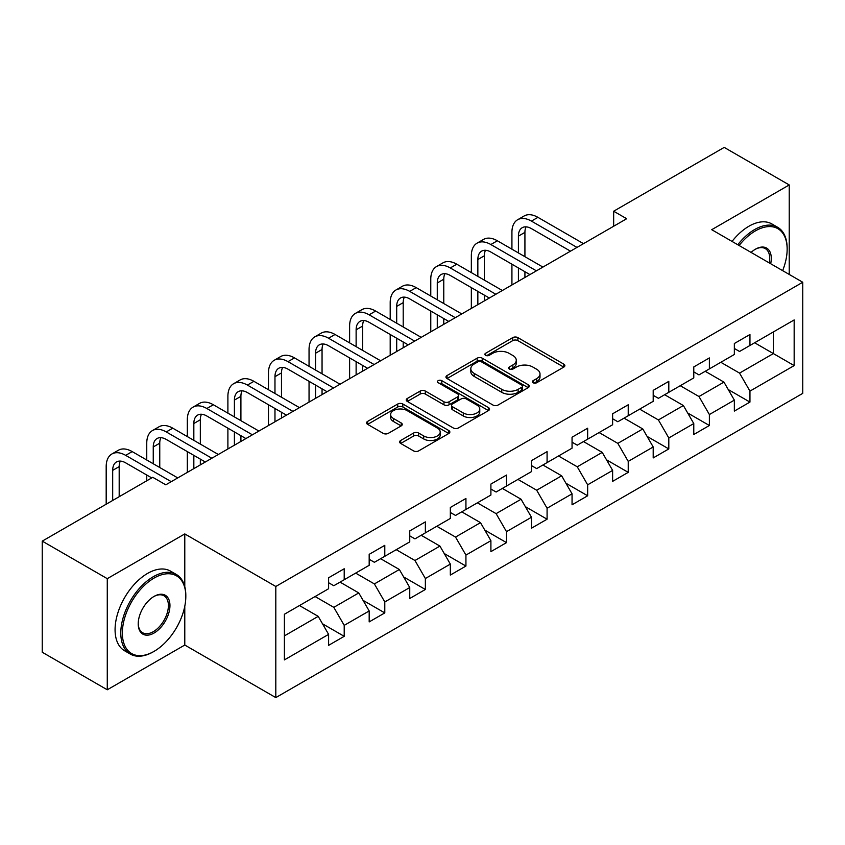 <?xml version="1.0" encoding="UTF-8"?>
<svg xmlns="http://www.w3.org/2000/svg" width="845" height="845" viewBox="0 0 845 845"><rect width="100%" height="100%" fill="white"/><g stroke="black" fill="none" stroke-linecap="round" stroke-linejoin="round"><path stroke-width="1.27" d="M533.111 382.753A2.524 1.458 0 0 0 536.681 382.753L563.805 367.089A3.612 2.081 0 0 0 564.872 365.621A3.612 2.081 0 0 0 563.805 364.142L517.858 337.609A3.612 2.081 0 0 0 512.746 337.609L485.621 353.273A2.524 1.458 0 0 0 484.882 354.308A2.524 1.458 0 0 0 485.621 355.333A2.524 1.458 0 0 0 489.202 355.333L492.709 353.305A11.555 6.675 0 0 1 509.049 353.305L512.883 355.523A11.555 6.675 0 0 1 516.263 360.234A11.555 6.675 0 0 1 512.883 364.955L509.366 366.983A2.524 1.458 0 0 0 508.627 368.008A2.524 1.458 0 0 0 509.366 369.043A2.524 1.458 0 0 0 512.947 369.043L516.453 367.015A11.555 6.675 0 0 1 532.794 367.015L536.617 369.223A11.555 6.675 0 0 1 540.008 373.944A11.555 6.675 0 0 1 536.617 378.655L533.111 380.683A2.524 1.458 0 0 0 532.371 381.718A2.524 1.458 0 0 0 533.111 382.753L533.111 380.683M400.678 440.488A3.612 2.081 0 0 0 399.622 441.967A3.612 2.081 0 0 0 400.678 443.435L413.564 450.881A3.612 2.081 0 0 0 418.676 450.881L448.801 433.485A3.612 2.081 0 0 0 449.857 432.017A3.612 2.081 0 0 0 448.801 430.538L402.843 404.016A3.612 2.081 0 0 0 397.741 404.016L367.617 421.401A3.612 2.081 0 0 0 366.561 422.88A3.612 2.081 0 0 0 367.617 424.348L383.186 433.348A3.612 2.081 0 0 0 388.299 433.348L401.185 425.901A3.612 2.081 0 0 0 402.241 424.422A3.612 2.081 0 0 0 401.185 422.954L393.464 418.497A9.654 5.577 0 0 1 390.633 414.546A9.654 5.577 0 0 1 396.601 409.402A9.654 5.577 0 0 1 407.121 410.607L437.372 428.077A9.654 5.577 0 0 1 440.203 432.017A9.654 5.577 0 0 1 434.245 437.171A9.654 5.577 0 0 1 423.715 435.957L418.676 433.052A3.612 2.081 0 0 0 413.564 433.052L400.678 440.488L400.678 443.435M184.78 533.924L107.273 578.667L42.25 541.127L42.25 652.245L107.273 689.784L184.78 645.041L275.808 697.6L275.808 586.472L184.78 533.924L184.78 586.662M789.23 274.445L789.23 184.949L711.722 229.692L802.75 282.251L275.808 586.472M789.23 184.949L724.207 147.4L613.66 211.218L613.66 226.238M42.25 541.127L152.787 477.309L165.789 484.819L626.673 218.728L613.66 211.218M492.962 405.04A3.612 2.081 0 0 0 498.075 405.04L528.199 387.654A3.612 2.081 0 0 0 529.255 386.176A3.612 2.081 0 0 0 528.199 384.707L482.241 358.174A3.612 2.081 0 0 0 477.14 358.174L447.016 375.56A3.612 2.081 0 0 0 445.959 377.039A3.612 2.081 0 0 0 447.016 378.518L492.962 405.04M439.21 383.292A2.524 1.458 0 0 1 441.777 383.651L441.777 380.651L488.494 407.617A3.612 2.081 0 0 1 489.551 409.096A3.612 2.081 0 0 1 488.494 410.575L458.37 427.961A3.612 2.081 0 0 1 453.269 427.961L407.311 401.428L407.311 398.481A3.612 2.081 0 0 0 406.255 399.96A3.612 2.081 0 0 0 407.311 401.428M407.311 398.481L420.208 391.045A3.612 2.081 0 0 1 425.31 391.045L443.952 401.797A3.612 2.081 0 0 0 449.054 401.797L457.61 396.865A3.612 2.081 0 0 0 458.666 395.386A3.612 2.081 0 0 0 457.61 393.918L438.206 382.711A2.524 1.458 0 0 1 437.467 381.686A2.524 1.458 0 0 1 439.02 380.334A2.524 1.458 0 0 1 441.777 380.651M275.808 697.6L802.75 393.369L802.75 282.251M322.494 623.79L344.211 636.327L344.211 625.363L369.18 610.956L369.18 621.909L384.792 612.9L384.792 601.946L409.751 587.529L409.751 598.492L425.362 589.483L425.362 578.519L450.332 564.101L450.332 575.065L465.933 566.055L465.933 555.091L490.903 540.673L490.903 551.637L506.504 542.627L506.504 531.663L531.473 517.256L531.473 528.209L547.085 519.2L547.085 508.246L572.054 493.829L572.054 504.792L587.655 495.783L587.655 484.819L612.625 470.401L612.625 481.365L628.226 472.355L628.226 461.391L653.196 446.973L653.196 457.937L668.807 448.927L668.807 437.963L693.777 423.556L693.777 434.51L709.377 425.5L709.377 414.546L734.347 400.129L734.347 411.092L749.948 402.083L749.948 391.119L794.163 365.589L794.163 319.938L773.355 331.948M344.211 636.327L328.61 645.337L328.61 634.373L284.395 659.903L284.395 614.252L328.61 588.733L328.61 577.769L344.211 568.759L344.211 579.723L369.18 565.305L369.18 554.341L384.792 545.331L384.792 556.295L409.751 541.877L409.751 530.913L425.362 521.904L425.362 532.868L450.332 518.45L450.332 507.486L465.933 498.476L465.933 509.44L490.903 495.033L490.903 484.069L506.504 475.059L506.504 486.023L531.473 471.605L531.473 460.641L547.085 451.631L547.085 462.595L572.054 448.177L572.054 437.214L587.655 428.204L587.655 439.168L612.625 424.75L612.625 413.786L628.226 404.776L628.226 415.74L653.196 401.322L653.196 390.369L668.807 381.359L668.807 392.312L693.777 377.905L693.777 366.941L709.377 357.931L709.377 368.895L734.347 354.478L734.347 343.514L749.948 334.504L749.948 345.468L794.163 319.938M340.049 582.12L358.776 592.936L333.807 607.344L315.079 596.538M328.61 582.723L333.807 585.722L344.211 579.723M333.807 607.344L344.211 625.363M358.776 592.936L369.18 610.956M380.63 558.693L399.347 569.509L374.388 583.927L355.661 573.111M369.18 559.295L374.388 562.295L384.792 556.295M374.388 583.927L384.792 601.946M399.347 569.509L409.751 587.529M421.201 535.276L439.928 546.081L414.958 560.499L396.231 549.683M409.751 535.867L414.958 538.878L425.362 532.868M414.958 560.499L425.362 578.519M439.928 546.081L450.332 564.101M461.771 511.848L480.499 522.654L455.529 537.071L436.802 526.266M450.332 512.45L455.529 515.45L465.933 509.44M455.529 537.071L465.933 555.091M480.499 522.654L490.903 540.673M502.342 488.421L521.069 499.237L496.11 513.644L477.383 502.838M490.903 489.023L496.11 492.022L506.504 486.023M496.11 513.644L506.504 531.663M521.069 499.237L531.473 517.256M542.923 464.993L561.65 475.809L536.681 490.227L517.953 479.411M531.473 465.595L536.681 468.595L547.085 462.595M536.681 490.227L547.085 508.246M561.65 475.809L572.054 493.829M583.494 441.565L602.221 452.381L577.251 466.799L558.524 455.983M572.054 442.167L577.251 445.178L587.655 439.168M577.251 466.799L587.655 484.819M602.221 452.381L612.625 470.401M624.064 418.148L642.791 428.954L617.822 443.371L599.105 432.555M612.625 418.75L617.822 421.75L628.226 415.74M617.822 443.371L628.226 461.391M642.791 428.954L653.196 446.973M664.645 394.721L683.373 405.537L658.403 419.944L639.676 409.138M653.196 395.323L658.403 398.322L668.807 392.312M658.403 419.944L668.807 437.963M683.373 405.537L693.777 423.556M705.216 371.293L723.943 382.109L698.973 396.527L680.246 385.711M693.777 371.895L698.973 374.895L709.377 368.895M698.973 396.527L709.377 414.546M723.943 382.109L734.347 400.129M754.638 342.764L773.365 353.58L739.544 373.099L720.817 362.283M734.347 348.467L739.544 351.478L749.948 345.468M739.544 373.099L749.948 391.119M773.365 331.948L773.365 353.58L794.163 365.589M107.273 578.667L107.273 689.784M284.395 635.884L318.206 616.354L299.479 605.548M318.206 616.354L328.61 634.373M728.232 389.545L749.948 402.083M687.661 412.962L709.377 425.5M647.09 436.39L668.807 448.927M606.509 459.817L628.226 472.355M565.939 483.245L587.655 495.783M525.368 506.662L547.085 519.2M484.787 530.09L506.504 542.627M444.216 553.517L465.933 566.055M403.646 576.945L425.362 589.483M363.065 600.362L384.792 612.9M184.78 645.041L184.78 606.287M534.125 383.102L536.617 381.665A11.555 6.675 0 0 0 540.008 376.944L540.008 373.944M516.263 360.234L516.263 363.244A11.555 6.675 0 0 1 512.883 367.955L510.38 369.402M563.763 367.121L517.858 340.62A3.612 2.081 0 0 0 512.746 340.62L486.635 355.692M528.146 387.675L482.241 361.174A3.612 2.081 0 0 0 477.14 361.174L447.058 378.539M521.819 387.211A2.524 1.458 0 0 0 522.559 386.176A2.524 1.458 0 0 0 521.819 385.14L481.481 361.861A2.524 1.458 0 0 0 477.9 361.861L474.203 363.994A11.555 6.675 0 0 0 470.813 368.716A11.555 6.675 0 0 0 474.203 373.427L501.772 389.344A11.555 6.675 0 0 0 518.112 389.344L521.819 387.211L521.819 390.21A2.524 1.458 0 0 0 522.559 389.175L522.559 386.176M470.813 368.716L470.813 371.715A11.555 6.675 0 0 0 474.203 376.426L474.203 373.427M521.819 390.21L518.112 392.344A11.555 6.675 0 0 1 501.772 392.344L474.203 376.426M407.364 401.459L420.208 394.045L420.208 391.045M458.666 395.386L458.666 398.396A3.612 2.081 0 0 1 457.61 399.865L449.054 404.808A3.612 2.081 0 0 1 443.952 404.808L425.31 394.045A3.612 2.081 0 0 0 420.208 394.045M441.777 383.651L488.452 410.596M463.292 412.962A9.654 5.577 0 0 0 473.813 414.177A9.654 5.577 0 0 0 479.77 409.022A9.654 5.577 0 0 0 476.95 405.082L466.292 398.924A3.612 2.081 0 0 0 461.18 398.924L452.624 403.868A3.612 2.081 0 0 0 451.568 405.336A3.612 2.081 0 0 0 452.624 406.815L463.292 412.962L463.292 415.972A9.654 5.577 0 0 0 473.813 417.176A9.654 5.577 0 0 0 479.77 412.022L479.77 409.022M451.568 405.336L451.568 408.346A3.612 2.081 0 0 0 452.624 409.814L452.624 406.815M463.292 415.972L452.624 409.814M440.203 432.017L440.203 435.017A9.654 5.577 0 0 1 434.245 440.171A9.654 5.577 0 0 1 423.715 438.967L418.676 436.052A3.612 2.081 0 0 0 413.564 436.052L400.72 443.467M390.633 414.546L390.633 417.557A9.654 5.577 0 0 0 393.464 421.497L393.464 418.497M401.143 425.922L393.464 421.497M448.748 433.517L402.843 407.015A3.612 2.081 0 0 0 397.741 407.015L367.659 424.38M511.922 249.18L511.922 232.364A27.589 15.928 60 0 1 517.636 219.742L524.132 215.982A27.589 15.928 60 0 1 537.927 217.345L583.494 243.656M517.636 219.742A27.589 15.928 60 0 1 531.42 221.105L576.998 247.416M570.491 251.166L531.42 228.615A18.389 10.615 -120 0 0 522.231 227.696A18.389 10.615 -120 0 0 518.418 236.125L518.418 252.94M526.076 226.851A18.389 10.615 -120 0 0 524.925 232.364L524.925 256.69M518.418 267.95L518.418 281.227M524.925 271.71L524.925 277.477M511.922 284.987L511.922 264.2M782.639 270.632A44.869 25.91 120 0 0 787.149 249.212A44.869 25.91 120 0 0 755.409 230.896A44.869 25.91 120 0 0 739.111 245.504M737.769 244.733A45.979 26.544 -60 0 1 754.638 229.544A45.979 26.544 -60 0 1 777.622 227.263A45.979 26.544 -60 0 1 787.149 248.314L787.149 249.212M751.078 252.412A22.435 12.95 -60 0 1 755.409 249.212L755.409 249.212A22.435 12.95 -60 0 1 770.672 263.735M732.045 241.427A45.979 26.544 -60 0 1 748.913 226.238A45.979 26.544 -60 0 1 771.897 223.957L777.622 227.263M769.256 262.911A21.336 12.316 120 0 0 765.295 248.61A21.336 12.316 120 0 0 755.018 249.444M153.304 651.801L154.086 651.347A44.869 25.91 120 0 0 185.815 596.39A44.869 25.91 120 0 0 154.086 578.064A44.869 25.91 120 0 0 122.356 633.021A44.869 25.91 120 0 0 154.086 651.347L153.304 651.801A45.979 26.544 -60 0 1 130.32 654.072A45.979 26.544 -60 0 1 123.275 617.23A45.979 26.544 -60 0 1 153.304 576.712A45.979 26.544 -60 0 1 176.299 574.442A45.979 26.544 -60 0 1 185.815 595.482L185.815 596.39M154.086 633.021A22.435 12.95 -60 0 1 138.221 623.863A22.435 12.95 -60 0 1 154.086 596.39L154.086 596.39A22.435 12.95 -60 0 1 169.951 605.548A22.435 12.95 -60 0 1 154.086 633.021M138.231 623.409A21.336 12.316 120 0 0 142.636 632.736A21.336 12.316 120 0 0 153.304 631.68A21.336 12.316 120 0 0 167.247 612.878A21.336 12.316 120 0 0 163.972 595.778A21.336 12.316 120 0 0 153.695 596.623M130.32 654.072L124.595 650.766A45.979 26.544 -60 0 1 117.55 613.924A45.979 26.544 -60 0 1 147.59 573.406A45.979 26.544 -60 0 1 170.574 571.135L176.299 574.442M471.341 272.608L471.341 255.792A27.589 15.928 60 0 1 477.055 243.159L483.562 239.41A27.589 15.928 60 0 1 497.356 240.772L542.923 267.083M477.055 243.159A27.589 15.928 60 0 1 490.85 244.532L536.417 270.833M529.921 274.593L490.85 252.032A18.389 10.615 -120 0 0 481.661 251.123A18.389 10.615 -120 0 0 477.847 259.542L477.847 276.368M485.505 250.278A18.389 10.615 -120 0 0 484.354 255.792L484.354 280.117M477.847 291.377L477.847 304.654M484.354 295.137L484.354 300.894M471.341 308.404L471.341 287.627M430.77 296.035L430.77 279.22A27.589 15.928 60 0 1 436.485 266.587L442.991 262.837A27.589 15.928 60 0 1 456.775 264.2L502.342 290.511M436.485 266.587A27.589 15.928 60 0 1 450.279 267.95L495.846 294.261M489.339 298.021L450.279 275.459A18.389 10.615 -120 0 0 441.079 274.551A18.389 10.615 -120 0 0 437.277 282.969L437.277 299.785M444.924 273.706A18.389 10.615 -120 0 0 443.773 279.22L443.773 303.545M437.277 314.805L437.277 328.082M443.773 318.554L443.773 324.322M430.77 331.832L430.77 311.055M390.2 319.463L390.2 302.637A27.589 15.928 60 0 1 395.914 290.015L402.41 286.254A27.589 15.928 60 0 1 416.205 287.627L461.771 313.928M395.914 290.015A27.589 15.928 60 0 1 409.709 291.377L455.275 317.688M448.769 321.438L409.709 298.887A18.389 10.615 -120 0 0 400.509 297.979A18.389 10.615 -120 0 0 396.696 306.397L396.696 323.212M404.354 297.123A18.389 10.615 -120 0 0 403.202 302.637L403.202 326.962M396.696 338.232L396.696 351.499M403.202 341.982L403.202 347.749M390.2 355.259L390.2 334.472M349.619 342.88L349.619 326.064A27.589 15.928 60 0 1 355.333 313.442L361.84 309.682A27.589 15.928 60 0 1 375.634 311.055L421.201 337.356M355.333 313.442A27.589 15.928 60 0 1 369.128 314.805L414.694 341.116M408.198 344.866L369.128 322.315A18.389 10.615 -120 0 0 359.938 321.406A18.389 10.615 -120 0 0 356.125 329.825L356.125 346.64M363.783 320.551A18.389 10.615 -120 0 0 362.632 326.064L362.632 350.39M356.125 361.649L356.125 374.926M362.632 365.41L362.632 371.177M349.619 378.687L349.619 357.9M309.048 366.308L309.048 349.492A27.589 15.928 60 0 1 314.762 336.859L321.269 333.11A27.589 15.928 60 0 1 335.053 334.472L380.63 360.783M314.762 336.859A27.589 15.928 60 0 1 328.557 338.232L374.124 364.533M367.617 368.293L328.557 345.742A18.389 10.615 -120 0 0 319.357 344.823A18.389 10.615 -120 0 0 315.555 353.242L315.555 370.068M323.202 343.978A18.389 10.615 -120 0 0 322.051 349.492L322.051 373.817M315.555 385.077L315.555 398.354M322.051 388.837L322.051 394.604M309.048 402.104L309.048 381.327M268.478 389.735L268.478 372.92A27.589 15.928 60 0 1 274.192 360.287L280.688 356.537A27.589 15.928 60 0 1 294.482 357.9L340.049 384.211M274.192 360.287A27.589 15.928 60 0 1 287.987 361.649L333.553 387.961M327.047 391.721L287.987 369.159A18.389 10.615 -120 0 0 278.787 368.251A18.389 10.615 -120 0 0 274.974 376.669L274.974 393.485M282.631 367.406A18.389 10.615 -120 0 0 281.48 372.92L281.48 397.245M274.974 408.505L274.974 421.782M281.48 412.254L281.48 418.021M268.478 425.531L268.478 404.755M227.896 413.163L227.896 396.337A27.589 15.928 60 0 1 233.611 383.714L240.117 379.954A27.589 15.928 60 0 1 253.912 381.327L299.479 407.639M233.611 383.714A27.589 15.928 60 0 1 247.405 385.077L292.972 411.388M286.476 415.138L247.405 392.587A18.389 10.615 -120 0 0 238.216 391.679A18.389 10.615 -120 0 0 234.403 400.097L234.403 416.912M242.061 390.823A18.389 10.615 -120 0 0 240.909 396.337L240.909 420.673M234.403 431.932L234.403 445.199M240.909 435.682L240.909 441.449M227.896 448.959L227.896 428.172M187.326 436.58L187.326 419.764A27.589 15.928 60 0 1 193.04 407.142L199.547 403.382A27.589 15.928 60 0 1 213.341 404.755L258.908 431.056M193.04 407.142A27.589 15.928 60 0 1 206.835 408.505L252.401 434.816M245.895 438.566L206.835 416.015A18.389 10.615 -120 0 0 197.635 415.106A18.389 10.615 -120 0 0 193.832 423.525L193.832 440.34M201.48 414.251A18.389 10.615 -120 0 0 200.328 419.764L200.328 444.09M193.832 455.36L193.832 468.626M200.328 459.11L200.328 464.877M187.326 472.387L187.326 451.6M146.755 460.007L146.755 443.192A27.589 15.928 60 0 1 152.47 430.559L158.966 426.809A27.589 15.928 60 0 1 172.76 428.172L218.327 454.483M152.47 430.559A27.589 15.928 60 0 1 166.264 431.932L211.831 458.233M205.324 461.993L166.264 439.442A18.389 10.615 -120 0 0 157.064 438.523A18.389 10.615 -120 0 0 153.251 446.942L153.251 463.768M160.909 437.678A18.389 10.615 -120 0 0 159.758 443.192L159.758 467.517M146.755 480.794L146.755 475.027M106.185 504.222L106.185 466.62A27.589 15.928 60 0 1 111.889 453.987L118.395 450.237A27.589 15.928 60 0 1 132.19 451.6L177.756 477.911M111.889 453.987A27.589 15.928 60 0 1 125.683 455.36L171.25 481.661M151.751 477.911L125.683 462.859A18.389 10.615 -120 0 0 116.494 461.951A18.389 10.615 -120 0 0 112.681 470.369L112.681 500.462M120.339 461.106A18.389 10.615 -120 0 0 119.187 466.62L119.187 496.712M536.617 381.665L536.617 378.655M509.366 369.043L509.366 366.983M512.883 367.955L512.883 364.955M485.621 355.333L485.621 353.273M512.746 340.62L512.746 337.609M517.858 340.62L517.858 337.609M563.805 367.089L563.805 364.142M447.016 378.518L447.016 375.56M477.14 361.174L477.14 358.174M482.241 361.174L482.241 358.174M528.199 387.654L528.199 384.707M501.772 392.344L501.772 389.344M518.112 392.344L518.112 389.344M425.31 394.045L425.31 391.045M443.952 404.808L443.952 401.797M449.054 404.808L449.054 401.797M457.61 399.865L457.61 396.865M488.494 410.575L488.494 407.617M413.564 436.052L413.564 433.052M418.676 436.052L418.676 433.052M423.715 438.967L423.715 435.957M401.185 425.901L401.185 422.954M367.617 424.348L367.617 421.401M397.741 407.015L397.741 404.016M402.843 407.015L402.843 404.016M448.801 433.485L448.801 430.538M537.927 217.345L531.42 221.105M524.925 232.364L518.418 236.125M497.356 240.772L490.85 244.532M484.354 255.792L477.847 259.542M456.775 264.2L450.279 267.95M443.773 279.22L437.277 282.969M416.205 287.627L409.709 291.377M403.202 302.637L396.696 306.397M375.634 311.055L369.128 314.805M362.632 326.064L356.125 329.825M335.053 334.472L328.557 338.232M322.051 349.492L315.555 353.242M294.482 357.9L287.987 361.649M281.48 372.92L274.974 376.669M253.912 381.327L247.405 385.077M240.909 396.337L234.403 400.097M213.341 404.755L206.835 408.505M200.328 419.764L193.832 423.525M172.76 428.172L166.264 431.932M159.758 443.192L153.251 446.942M132.19 451.6L125.683 455.36M119.187 466.62L112.681 470.369"/></g></svg>
